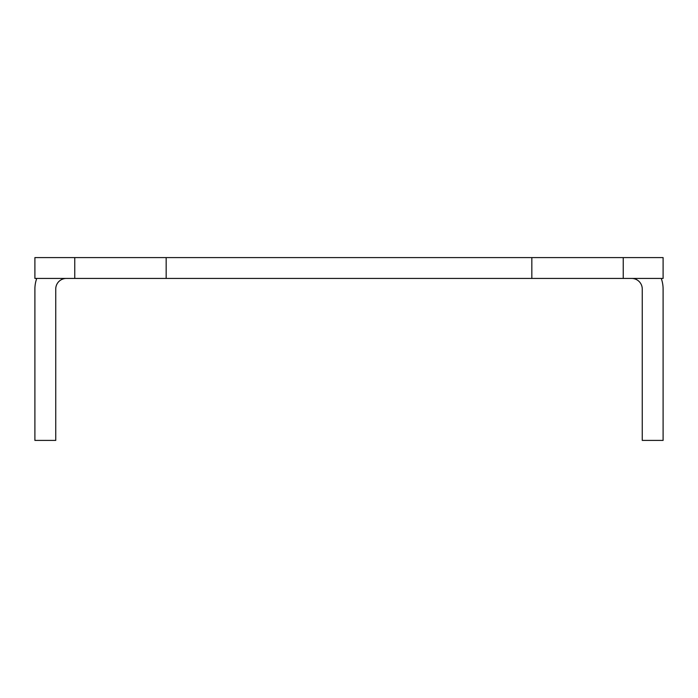 <?xml version="1.0" encoding="UTF-8"?>
<svg xmlns="http://www.w3.org/2000/svg" width="698" height="698" viewBox="0 0 698 698"><rect width="100%" height="100%" fill="white"/><g stroke="black" fill="none" stroke-linecap="round" stroke-linejoin="round"><path stroke-width="1.05" d="M531.832 257.588L663.1 257.588L663.1 278.432L531.832 278.432L531.832 257.588L166.168 257.588L166.168 278.432L531.832 278.432M166.168 278.432L34.9 278.432L34.9 257.588L166.168 257.588M74.756 278.432L74.756 257.588M66.345 278.432A10.601 10.601 0 0 0 55.744 289.033L55.744 440.412L34.9 440.412L34.9 289.033A31.445 31.445 0 0 1 36.741 278.432M661.259 278.432A31.445 31.445 0 0 1 663.1 289.033L663.1 440.412L642.256 440.412L642.256 289.033A10.601 10.601 0 0 0 631.655 278.432M623.244 257.588L623.244 278.432"/></g></svg>
